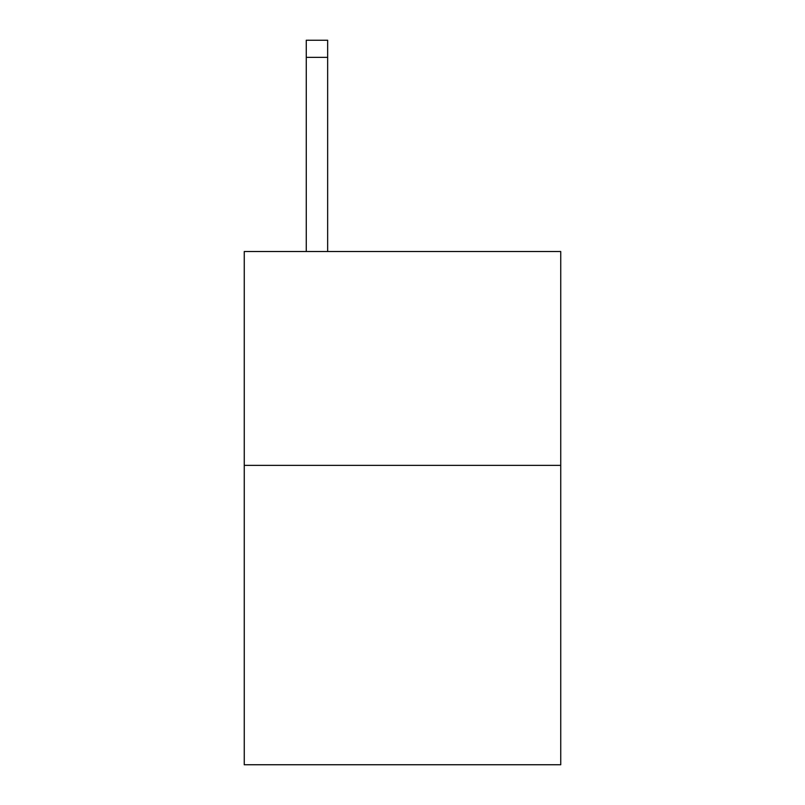 <?xml version="1.0" encoding="UTF-8"?>
<svg xmlns="http://www.w3.org/2000/svg" width="805" height="805" viewBox="0 0 805 805"><rect width="100%" height="100%" fill="white"/><g stroke="black" fill="none" stroke-linecap="round" stroke-linejoin="round"><path stroke-width="1.21" d="M560.743 465.371L560.743 764.75L244.257 764.75L244.257 251.522L560.743 251.522L560.743 465.371L244.257 465.371M327.655 251.522L327.655 57.356L306.272 57.356L306.272 40.25L327.655 40.25L327.655 57.356M306.272 251.522L306.272 57.356"/></g></svg>
